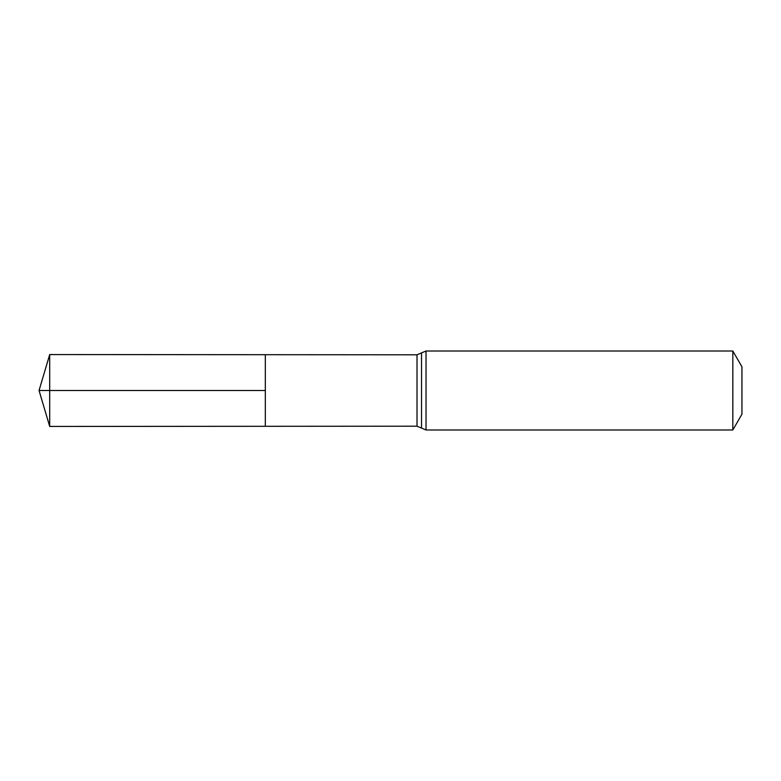 <?xml version="1.0" encoding="UTF-8"?>
<svg xmlns="http://www.w3.org/2000/svg" width="781" height="781" viewBox="0 0 781 781"><rect width="100%" height="100%" fill="white"/><g stroke="black" fill="none" stroke-linecap="round" stroke-linejoin="round"><path stroke-width="1.17" d="M265.325 390.5L265.325 354.701L49.701 354.564L49.701 426.436L265.325 426.299L265.325 354.701L417.015 354.799L417.015 426.201L265.325 426.299L265.325 390.5M732.832 351.011L732.832 429.989L741.95 414.194L741.95 366.806L732.832 351.011L426.035 351.011L417.015 354.799M49.701 426.436L39.05 390.5L265.325 390.5L49.701 390.5M732.832 429.989L426.035 429.989L426.035 351.011M426.035 429.989L421.535 428.095L421.535 352.905M421.535 428.095L417.015 426.201M39.05 390.5L49.701 354.564"/></g></svg>
